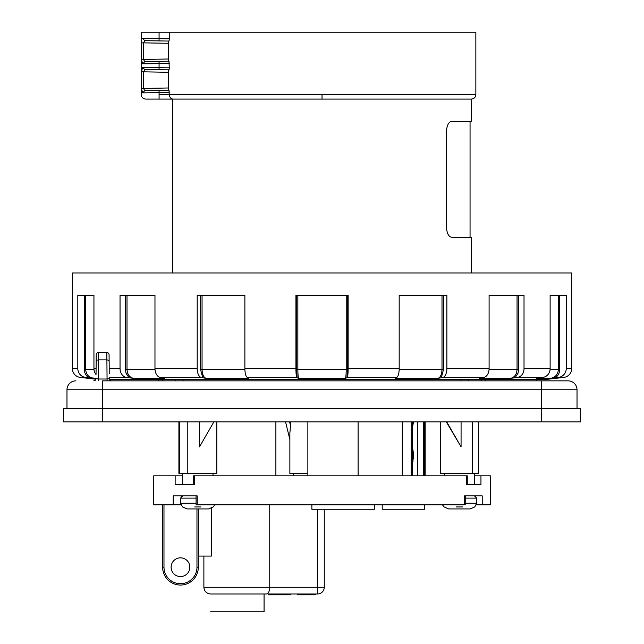 <?xml version="1.0" encoding="UTF-8"?>
<svg xmlns="http://www.w3.org/2000/svg" width="644" height="644" viewBox="0 0 644 644"><rect width="100%" height="100%" fill="white"/><g stroke="black" fill="none" stroke-linecap="round" stroke-linejoin="round"><path stroke-width="0.97" d="M159.076 32.2L141.237 32.2L141.237 94.62C141.503 97.325 142.992 98.814 145.697 99.079L173.276 99.079C171.038 99.055 169.702 97.574 169.251 94.62L169.01 90.2L144.723 90.627L142.718 92.857L141.35 88.421L143.532 88.421L143.532 71.838L141.35 71.838L142.718 67.403L159.076 67.652L159.076 63.627L142.718 63.877L141.35 59.441L143.532 59.441L143.532 42.858L141.35 42.858C141.278 39.928 141.728 38.447 142.718 38.423L159.076 38.672L159.076 32.2L475.852 32.2L475.852 94.62C475.586 97.325 474.097 98.814 471.392 99.079L322.032 99.079L322.032 94.62L475.852 94.62M159.076 99.079L159.076 94.62C136.077 94.62 136.077 94.62 159.076 94.62L169.251 94.62C169.702 97.574 171.038 99.055 173.276 99.079L322.032 99.079M471.392 99.079L471.392 121.37L452.016 121.37C448.997 121.603 447.178 124.574 446.55 130.289L446.55 228.37C447.169 234.078 448.989 237.048 452.016 237.29L471.392 237.29L471.392 272.959M159.076 94.62L159.076 92.607L169.251 92.43L169.01 90.2L159.036 90.377L159.076 92.607L142.718 92.857L144.723 90.627L143.532 88.421L168.277 87.987L168.358 70.043L169.01 70.051L169.243 68.441M146.164 63.82L143.081 63.869M146.164 92.8L143.081 92.849M169.01 90.2L168.358 90.216L168.277 87.987M159.036 90.377L144.723 90.627M142.718 63.877L144.723 61.647L142.718 63.877M168.277 72.273L143.532 71.838L144.723 69.633L142.718 67.403L144.723 69.633L169.106 69.834M159.036 69.882L159.076 67.652L169.251 67.829L169.01 61.22L144.723 61.647L143.532 59.441L168.277 59.007L168.277 43.293L143.532 42.858L144.723 40.653L142.718 38.423L144.723 40.653L159.036 40.902L144.723 40.653M159.036 61.397L159.076 63.627L169.251 63.45L168.277 59.007M169.106 40.854L168.358 41.063L168.277 43.293M169.251 32.2L169.251 38.849L159.076 38.672L159.036 40.902L169.01 41.071L169.243 39.461M169.01 61.22L168.358 61.236L169.01 61.22M168.358 70.043L169.01 70.051M558.557 377.392L563.846 377.392A2039.749 2039.749 0 0 1 560.578 377.778A2039.749 2039.749 0 0 0 563.846 377.392A8.919 8.919 0 0 0 571.703 368.537L566.245 368.537A8.919 8.718 -90 0 1 558.557 377.392A2039.749 1995.176 90 0 1 555.37 377.778L550.66 378.31L536.235 378.31L539.954 377.778A2039.749 1863.398 90 0 0 542.94 377.392A8.919 8.147 -90 0 0 550.121 368.537L524.023 368.537A8.919 7.213 90 0 1 517.663 377.392A2039.749 1650.186 90 0 1 515.023 377.778L510.668 378.31L479.418 378.31L481.648 377.778A2039.749 1364.853 90 0 0 483.837 377.392A8.919 5.965 -90 0 0 489.094 368.537L446.872 368.537A8.919 4.46 -90 0 1 442.935 377.392A2039.749 1019.871 90 0 1 441.309 377.778L438.057 378.31L395.392 378.31L396.189 377.609M446.872 368.537L446.872 295.25L399.183 295.25L399.183 368.537A8.919 2.753 90 0 1 396.752 377.392A2039.749 630.315 90 0 1 395.746 377.778M396.752 377.392L347.309 377.392A8.919 0.934 -90 0 0 348.13 368.537L348.13 295.25L295.934 295.25L295.934 368.537L244.881 368.537A8.919 2.753 90 0 0 247.304 377.392A2039.749 630.315 90 0 0 248.318 377.778L248.673 378.31L206.008 378.31L202.755 377.778A2039.749 1019.871 90 0 1 201.121 377.392A8.919 4.46 -90 0 1 197.193 368.537L154.971 368.537A8.919 5.965 -90 0 0 160.227 377.392A2039.749 1364.853 90 0 0 162.409 377.778L164.647 378.31L133.397 378.31L129.042 377.778A2039.749 1650.186 90 0 1 126.401 377.392L109.279 377.392M296.634 295.25L296.634 369.455L297.093 377.778A2039.749 213.212 90 0 1 296.755 377.392A8.919 0.934 -90 0 1 295.934 368.537M154.971 368.537L154.971 295.25L120.042 295.25L120.042 368.537A8.919 7.213 90 0 0 126.401 377.392M96.037 374.502A8.919 8.147 -90 0 1 93.944 368.537L93.944 295.25L77.811 295.25L77.811 368.537L72.353 368.537A8.919 8.919 0 0 0 80.218 377.392A2039.749 2039.749 0 0 0 95.924 379.203M84.356 295.25L84.356 369.455C84.445 372.957 85.894 375.734 88.695 377.778A2039.749 1995.176 90 0 1 85.499 377.392A8.919 8.718 -90 0 1 77.811 368.537M347.309 377.392A2039.749 213.212 90 0 1 346.963 377.778L345.377 378.31L298.679 378.31L297.093 377.778M248.318 377.778L247.876 377.609M164.397 378.245L163.85 378.092M88.389 377.561L96.004 378.31M109.432 379.405L546.555 379.38A2039.749 2039.749 0 0 0 560.578 377.778L546.555 379.38L109.416 379.38M479.659 378.245L480.215 378.092M566.245 368.537L566.245 295.25L550.121 295.25L550.121 368.537M524.023 368.537L524.023 295.25L489.094 295.25L489.094 368.537M559.708 295.25L559.708 369.455C559.612 372.957 558.171 375.734 555.37 377.778M518.605 295.25L518.597 370.01L517.993 373.295L515.023 377.778M200.542 295.25L200.542 369.455L202.755 377.778M244.881 368.537L244.881 295.25L197.193 295.25L197.193 368.537M443.523 295.25L443.523 369.455L441.309 377.778M347.43 295.25L347.43 369.455L346.963 377.778M125.451 295.25L125.467 370.01L126.071 373.295L129.042 377.778M72.353 368.537L72.353 272.959L571.703 272.959L571.703 368.537M358.12 475.819L358.12 421.868M412.192 475.819L412.192 421.868M423.494 475.819L423.494 421.868M417.433 475.819L417.433 421.868M213.872 421.868L199.511 446.839L199.511 421.868M446.711 421.868L461.064 446.839L461.072 421.868M446.316 421.868L461.064 446.839M289.599 421.868L290.524 425.692L289.872 432.969L289.872 473.59L307.864 473.59M290.524 421.868L290.524 425.692M285.558 421.868L289.872 439.562M179.475 421.868L179.475 473.59L178.911 473.59L178.911 421.868M187.243 421.868L187.243 473.59L179.475 473.59M216.803 421.868L216.803 473.59L187.243 473.59M472.599 421.868L472.599 473.59L440.472 473.59L440.472 421.868M478.315 421.868L478.315 473.59L472.599 473.59M478.363 421.868L478.315 473.59M580.59 408.497L63.41 408.497L63.41 421.868L580.59 421.868L580.59 408.497L580.59 421.868M459.414 506.941C479.176 506.941 479.176 506.941 459.414 506.941C439.659 506.941 439.659 506.941 459.414 506.941M442.412 504.799L444.086 506.941L448.715 508.937L470.12 508.937L474.741 506.941L476.689 503.254L465.209 503.254M456.298 506.941L462.537 506.941M577.024 408.497L577.024 389.765A8.919 8.919 0 0 0 568.105 380.854L541.354 380.854L568.105 380.854M66.976 408.497L66.976 389.765A8.919 8.919 0 0 1 75.895 380.854A8.919 8.919 0 0 0 66.976 389.765L577.024 389.765M102.646 421.868L102.646 380.854L541.354 380.854L541.354 421.868M109.247 373.721L109.078 354.747A2.23 2.23 0 0 0 106.848 352.542L98.435 352.542L98.387 359.907L106.896 359.907L106.848 352.542L98.435 352.542A2.23 2.23 0 0 0 96.206 354.747L96.149 362.009M529.577 380.854L541.354 380.854M98.226 380.854L98.226 379.01L107.065 379.01L106.896 359.907L109.126 360.278L109.142 362.121M107.065 380.854L107.065 379.01L109.287 378.64A2.23 2.23 0 0 0 111.517 380.854M96.045 373.721L96.157 360.278L98.387 359.907L98.226 379.01L96.004 378.64A2.23 2.23 0 0 1 93.774 380.854M314.522 594.855L312.863 594.855L312.863 593.969L290.822 593.969L290.822 594.855L268.532 594.855L268.532 593.969L317.572 593.969L315.649 593.969L315.649 594.855M266.262 593.969L210.572 593.969C206.507 593.567 204.277 591.337 203.882 587.28L269.747 587.28C269.506 591.53 268.339 593.76 266.262 593.969M324.262 509.259L324.262 587.28A6.69 6.69 0 0 1 317.572 593.969A6.69 6.69 0 0 0 324.262 587.28L317.572 587.28L317.572 509.259M424.573 504.799L424.573 509.259L382.222 509.259L382.222 504.799M311.881 504.799L311.881 509.259L374.301 509.259L374.301 504.799M210.572 611.8L264.072 611.8L264.072 593.969M317.572 593.969L317.572 587.28L269.747 587.28L269.747 504.799M198.312 508.937L198.312 567.219A17.831 17.831 0 0 1 180.473 585.05A17.831 17.831 0 0 1 162.642 567.219A17.831 17.831 0 0 0 180.473 585.05A17.831 17.831 0 0 0 198.312 567.219L198.312 556.07L211.409 556.07L211.409 507.955M189.835 567.219A9.362 9.362 0 0 1 180.473 576.581A9.362 9.362 0 0 1 171.111 567.219A9.362 9.362 0 0 1 180.473 557.849A9.362 9.362 0 0 1 189.835 567.219M464.566 495.88L465.25 495.88L465.201 504.816L464.517 504.799L464.566 495.88L482.211 495.88L482.243 504.799L476.415 504.799M482.243 504.799L490.342 504.799L490.342 475.819L474.572 475.819M480.955 475.819L480.955 484.731L466.634 484.731L466.634 475.819L193.498 475.819L193.498 484.731M467.262 484.731L467.262 475.819L466.634 475.819M182.703 475.819L153.723 475.819L153.723 504.799L173.204 504.799L173.252 495.88L197.201 495.88L196.05 495.88L196.114 504.816L197.265 504.799L197.201 495.88M194.577 475.819L194.577 484.731L175.144 484.731L175.144 475.819M181.133 504.799L173.204 504.799M464.517 504.799L197.265 504.799M162.642 504.799L162.642 567.219L163.978 567.219A16.494 16.494 0 0 0 180.473 583.714A16.494 16.494 0 0 0 196.967 567.219L196.967 508.937M312.863 594.855L303.083 594.855L303.083 593.969M303.083 594.855L302.495 594.855L302.495 593.969M302.495 594.855L297.206 594.855L297.206 593.969M306.246 594.855L306.246 593.969M197.861 506.941C217.616 506.941 217.616 506.941 197.861 506.941C178.098 506.941 178.098 506.941 197.861 506.941M196.098 503.254L180.578 503.254L182.534 506.941L187.154 508.937L208.559 508.937L213.18 506.941L214.855 504.799M194.738 506.941L200.976 506.941M411.524 462.682L412.852 460.975A13.379 5.651 90 0 0 412.192 447.081M412.192 446.091L412.981 461.627L412.192 459.808M169.251 94.62L322.032 94.62M481.293 379.405L481.285 380.854M485.584 379.405L485.576 380.854M460.999 380.854L460.999 379.405M468.784 380.854L468.792 379.405M183.057 379.405L183.065 380.854M175.273 379.405L175.281 380.854M162.779 380.854L162.771 379.405M158.488 380.854L158.48 379.405M141.35 88.421L141.35 71.838M141.35 59.441L141.35 42.858M542.94 377.392L517.663 377.392M483.837 377.392L442.935 377.392M399.183 368.537L348.13 368.537M296.755 377.392L247.304 377.392M201.121 377.392L160.227 377.392M120.042 368.537L109.198 368.537M96.093 368.537L93.944 368.537M85.499 377.392L80.218 377.392A2039.749 2039.749 0 0 0 83.479 377.778M559.708 369.455L558.38 369.455C558.002 374.397 555.426 377.344 550.66 378.31M558.38 295.25L558.38 369.455L550.073 369.455M518.605 369.455L517.052 369.455C516.738 374.389 514.604 377.344 510.668 378.31M517.052 295.25L517.052 369.455L489.062 369.455M200.542 369.455L202.055 369.455C202.256 374.397 203.576 377.352 206.008 378.31M202.055 295.25L202.055 369.455L244.889 369.455M296.634 369.455L297.85 369.455C297.89 374.397 298.172 377.352 298.679 378.31M297.85 295.25L297.85 369.455L346.206 369.455C346.166 374.397 345.892 377.352 345.377 378.31M443.523 369.455L442.001 369.455C441.808 374.397 440.488 377.352 438.057 378.31M442.001 295.25L442.001 369.455L399.167 369.455M347.43 369.455L346.206 369.455L346.206 295.25M84.356 369.455L85.676 369.455C86.071 374.397 88.639 377.352 93.404 378.31M85.676 295.25L85.676 369.455L93.984 369.455M125.451 369.455L127.005 369.455C127.327 374.397 129.46 377.352 133.397 378.31M127.005 295.25L127.005 369.455L154.995 369.455M402.267 475.819L402.267 421.868M411.154 475.819L411.154 421.868M424.533 475.819L424.533 421.868M476.689 503.254L476.689 498.11L465.242 498.11M198.312 567.219L196.967 567.219M163.978 567.219L163.978 504.799M181.181 495.88L181.181 496.588M299.573 594.855L299.573 593.969M297.834 594.855L297.834 593.969M314.948 594.855L314.948 593.969M196.066 498.11L180.578 498.11L180.578 503.254M412.192 427.874A13.379 5.651 90 0 0 413.311 421.868M470.056 237.29L470.056 121.37M536.637 380.854L536.653 379.405L546.072 379.405M172.673 272.959L172.673 99.079M425.161 475.819L425.161 421.868M307.864 475.819L307.864 421.868L307.864 475.819M275.89 475.819L275.89 421.868M182.703 473.59L182.703 484.731M213.019 473.59L213.019 475.819M444.255 473.59L444.255 475.819M474.572 473.59L474.572 484.731M293.664 473.59L293.664 475.819M476.689 498.11L474.467 495.88M203.882 556.07L203.882 587.28M180.578 498.11L182.807 495.88M412.192 428.856L413.52 421.868"/></g></svg>
